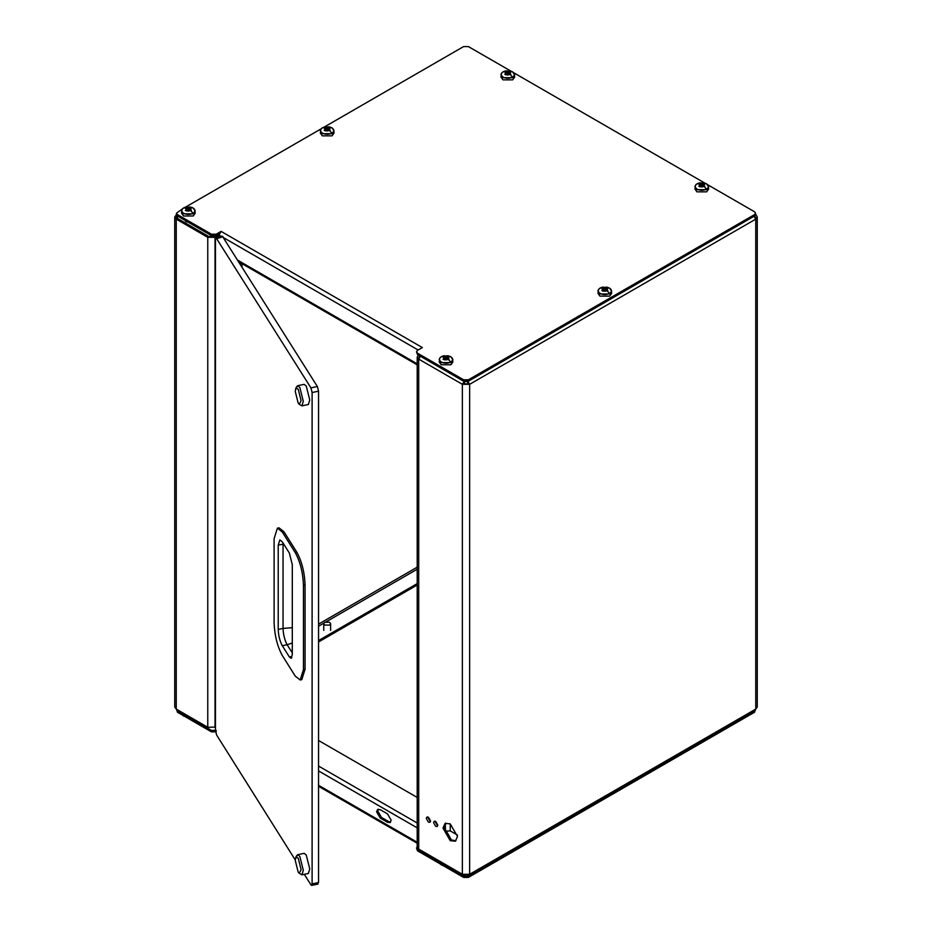 <?xml version="1.0" encoding="UTF-8"?>
<svg xmlns="http://www.w3.org/2000/svg" width="932" height="932" viewBox="0 0 932 932"><rect width="100%" height="100%" fill="white"/><g stroke="black" fill="none" stroke-linecap="round" stroke-linejoin="round"><path stroke-width="1.4" d="M450.238 823.888L445.1 823.375L442.968 828.082L450.238 840.687L455.387 841.188L457.519 836.482L450.238 823.888L450.238 830.89L444.82 831.216M455.958 840.781L451.449 839.988L444.18 827.383L445.741 823.084M435.687 821.43L434.195 821.29L433.566 822.665L435.687 826.334L437.19 826.486L437.807 825.111L435.687 821.43M437.667 825.915L434.929 821.162M428.417 817.236L426.914 817.084L426.297 818.459L428.417 822.141L429.92 822.28L430.537 820.906L428.417 817.236M430.398 821.709L427.648 816.956M457.414 835.025L450.238 830.89M419.633 355.803L419.062 357.573M418.41 355.104L417.21 357.014L418.713 359.111L420.821 355.465M417.21 357.014L417.21 846.978L418.713 849.087L462.365 874.286L469.635 874.286L755.759 709.089L757.262 706.992L757.262 217.016L755.549 213.987M464.474 380.664L462.365 384.31L463.577 383.611L469.635 384.31L467.526 380.664M462.365 384.31L462.365 874.286L462.983 875.649L419.33 850.45L418.713 849.087L418.713 359.111L462.365 384.31L469.635 384.31L469.635 874.286L469.017 875.649L755.141 710.452L755.759 709.089L755.759 219.125L757.262 217.016M754.547 215.618L755.759 214.919M755.409 217.575L754.827 215.805M177.173 215.805L176.451 217.016L177.453 218.414L208.978 236.623L214.733 236.099M176.451 213.987L176.241 214.919L177.453 215.618M176.241 214.919L174.738 217.016L176.241 219.125L207.766 237.322L215.036 237.322L218.997 235.039L221.105 231.392L216.247 234.188L216.247 235.586L219.195 233.885M174.738 217.016L174.738 706.992L176.241 709.089L207.766 727.298L215.455 727.053M468.423 383.611L466.862 381.677M753.65 215.478L755.759 219.125L469.635 384.31M465.138 381.677L463.577 383.611M318.546 641.962L417.21 585.005M318.546 640.564L417.21 583.607M462.983 875.649L465.138 875.113M466.862 875.113L469.017 875.649M182.369 208.954L176.451 213.183L177.453 215.991L211.401 235.586L211.401 234.188L216.247 234.188M176.451 213.183L177.453 214.593L211.401 234.188M221.105 231.392L422.359 347.578L417.501 350.374L416.499 351.783L417.501 353.181L463.577 379.778L468.423 379.778L754.547 214.593L755.549 213.183L754.547 211.785L707.796 184.804M417.501 353.181L417.501 354.579L463.577 381.176L468.423 381.176L754.547 215.991L755.549 213.183M510.829 71.077L468.423 46.6L463.577 46.6L324.185 127.078M321.19 128.802L185.363 207.219M704.802 183.068L513.823 72.812M417.501 354.579L416.499 351.783M216.247 235.586L211.401 235.586M218.997 236.891L218.997 235.039L221.35 236.39M417.21 846.804L416.499 848.015L417.501 850.811L463.577 877.408L468.423 877.408L754.547 712.223L755.549 709.427M417.501 850.811L416.499 848.015M216.247 731.818L211.401 731.818L211.401 730.42L216.247 730.42M176.474 709.229L177.453 712.223L211.401 731.818M176.451 709.427L177.453 710.825L211.401 730.42M417.501 849.413L463.577 876.01L468.423 876.01L754.838 710.627M387.514 822.304L390.089 822.56L391.149 820.207L387.514 813.904L380.244 809.698L377.67 809.442L376.61 811.807L380.244 818.098L387.514 822.304L388.726 821.605L381.456 817.399L377.821 811.096L378.345 809.221M390.625 822.082L388.726 821.605M318.546 740.486L417.21 797.454M304.298 874.321L310.927 884.841L312.103 883.909L312.103 392.535L310.927 387.875L215.921 237.532L222.364 236.18L317.369 386.512L318.546 391.184L318.546 882.557L317.369 883.489M223.074 236.74L215.455 239.023L215.455 730.397L216.632 735.057L295.269 859.968M310.927 884.841L311.637 885.4L318.08 884.049M283.072 543.076L283.048 544.148L278.214 545.162L279.845 539.919L282.314 541.865L289.374 553.084L292.298 564.734L292.298 654.602L291.134 658.341L289.374 656.955L290.982 656.617L291.832 657.666M303.459 585.249C302.935 572.609 300.209 561.728 295.258 552.629L282.314 532.067L277.387 528.176L274.113 538.649L274.113 622.926C274.637 635.566 277.375 646.447 282.314 655.546L295.258 676.108L300.186 679.999L303.459 669.526L303.459 585.249L305.067 584.912C304.554 572.271 301.817 561.39 296.865 552.292L283.922 531.729L278.994 527.838L278.225 528.188M278.214 545.162L278.214 629.438C278.482 635.752 279.845 641.193 282.314 645.748L289.374 656.955M300.186 679.999L301.805 679.661L305.067 669.188L305.067 584.912M283.666 544.02L283.048 544.148L283.048 628.413L292.298 627.679M278.214 629.438L283.048 628.413C283.305 634.739 284.679 640.179 287.149 644.734L292.298 642.987M301.118 869.742L298.182 858.092L295.817 857.207L295.258 860.446L298.182 872.096L299.195 873.261L301.118 869.742M299.195 873.261L301.91 874.822L303.308 870.337L299.801 856.357L297.681 854.691L296.481 856.694M301.91 874.822L308.352 873.47L309.762 868.985L306.244 855.005L304.135 853.339L297.681 854.691M301.118 400.772L298.182 389.122L295.817 388.236L295.258 391.463L298.182 403.113L299.195 404.29L301.118 400.772M299.195 404.29L301.91 405.851L303.308 401.366L299.801 387.386L297.681 385.708L296.481 387.724M301.91 405.851L308.352 404.5L309.762 400.014L306.244 386.023L304.135 384.357L297.681 385.708M439.776 358.214L439.205 361.966L441.209 364.762L450.913 364.762L452.917 361.966L452.335 358.214M450.727 362.094C453.255 360.3 453.255 358.494 450.727 356.7L447.896 355.733L441.384 356.7C438.867 358.494 438.867 360.3 441.384 362.094C444.506 363.55 447.616 363.55 450.727 362.094L448.467 359.449L449.084 359.111L447.733 357.492L449.084 357.061L447.838 356.339L443.655 356.665L443.038 357.061L444.378 357.981L443.038 359.111L444.284 359.834L445.636 358.703L448.467 359.449M447.616 359.624L447.733 357.492L447.593 359.601M444.529 359.601L444.378 357.492L444.506 359.624M445.764 358.715L445.636 356.77M444.284 356.339L445.566 359.892M446.486 356.77L446.358 358.715M447.838 356.339L446.556 359.892M598.542 289.584L597.96 293.335L599.963 296.131L609.668 296.131L611.672 293.335L611.089 289.584M609.493 293.464C612.009 291.669 612.009 289.864 609.493 288.07L606.65 287.103L600.15 288.07C597.622 289.864 597.622 291.669 600.15 293.464C603.26 294.92 606.371 294.92 609.493 293.464L607.221 290.819L607.839 290.481L606.487 288.862L607.839 288.431L606.592 287.708L602.41 288.035L601.792 288.431L603.144 289.351L601.792 290.481L603.039 291.203L604.39 290.073L607.221 290.819M606.371 290.994L606.487 288.862L606.348 290.97M603.284 290.97L603.144 288.862L603.26 290.994M604.519 290.085L604.39 288.139M603.039 287.708L604.32 291.262M605.241 288.139L605.113 290.085M606.592 287.708L605.311 291.262M695.528 185.282L694.946 189.045L696.961 191.841L706.654 191.841L708.658 189.045L708.087 185.282M706.479 189.173C708.996 187.367 708.996 185.573 706.479 183.779L703.648 182.812L697.136 183.779C694.608 185.573 694.608 187.367 697.136 189.173C700.247 190.629 703.357 190.629 706.479 189.173L704.219 186.528L704.825 186.19L703.485 184.559L704.825 184.14L703.578 183.418L699.396 183.744L698.779 184.14L700.13 185.06L698.779 186.19L700.037 186.901L701.377 185.783L704.219 186.528M703.357 186.703L703.485 184.559L703.334 186.68M700.27 186.68L700.13 184.559L700.247 186.703M701.516 185.794L701.377 183.849M700.037 183.418L701.307 186.971M702.227 183.849L702.099 185.794M703.578 183.418L702.297 186.971M501.544 73.29L500.973 77.053L502.977 79.849L512.682 79.849L514.685 77.053L514.103 73.29M512.495 77.181C515.023 75.376 515.023 73.581 512.495 71.787L509.664 70.82L503.152 71.787C500.635 73.581 500.635 75.376 503.152 77.181C506.274 78.638 509.385 78.638 512.495 77.181L510.235 74.537L510.853 74.199L509.501 72.568L510.853 72.148L509.594 71.426L505.412 71.752L504.806 72.148L506.146 73.069L504.806 74.199L506.053 74.909L507.404 73.791L510.235 74.537M509.385 74.711L509.501 72.568L509.361 74.688M506.297 74.688L506.146 72.568L506.274 74.711M507.532 73.803L507.404 71.846M506.053 71.426L507.334 74.979M508.255 71.846L508.115 73.803M509.594 71.426L508.324 74.979M320.911 129.292L320.328 133.043L322.332 135.839L332.037 135.839L334.04 133.043L333.458 129.292M331.85 133.171C334.378 131.377 334.378 129.571 331.85 127.777L329.019 126.81L322.507 127.777C319.991 129.571 319.991 131.377 322.507 133.171C325.629 134.627 328.74 134.627 331.85 133.171L329.59 130.527L330.208 130.189L328.856 128.569L330.208 128.138L328.961 127.416L324.779 127.754L324.161 128.138L325.513 129.059L324.161 130.189L325.408 130.911L326.759 129.781L329.59 130.527M328.74 130.701L328.856 128.569L328.716 130.69M325.652 130.69L325.513 128.569L325.629 130.701M326.887 129.804L326.759 127.847M325.408 127.416L326.689 130.969M327.61 127.847L327.482 129.804M328.961 127.416L327.68 130.969M184.944 220.313L185.946 221.583L188.159 222.165M182.09 209.432L181.507 213.183L183.522 215.991L193.215 215.991L195.231 213.183L194.648 209.432M193.04 213.323C195.557 211.517 195.557 209.723 193.04 207.918L190.21 206.962L183.697 207.918C181.181 209.723 181.181 211.517 183.697 213.323C186.808 214.768 189.93 214.768 193.04 213.323L190.78 210.679L191.386 210.329L190.046 208.71L191.386 208.29L190.14 207.568L185.957 207.894L185.351 208.29L186.691 209.211L185.351 210.329L186.598 211.051L187.938 209.921L190.78 210.679M189.918 210.853L190.046 208.71L189.895 210.83M186.843 210.83L186.691 208.71L186.819 210.853M188.078 209.945L187.938 207.987M186.598 207.568L187.868 211.121M188.8 207.987L188.66 209.945M190.14 207.568L188.87 211.121M443.061 865.572L441.384 864.861L443.061 865.572M441.29 864.814L440.172 863.906M329.613 622.285L330.615 623.683L329.613 625.081L324.755 625.081L323.753 623.683L324.755 622.285L329.613 622.285M182.369 715.065L183.697 716.091M183.604 716.032L182.486 715.124M177.453 214.593L177.453 218.414M417.21 567.169L318.546 624.137M754.547 214.593L754.547 216.212M445.391 823.445L445.391 830.89M176.241 219.125L176.241 709.089M207.766 237.322L207.766 727.298M215.036 237.322L215.036 727.298M240.503 262.824L240.503 264.42M318.546 626.199L323.905 623.112M326.188 621.784L417.21 569.231M463.577 381.176L463.577 379.778M468.423 381.176L468.423 379.778M418.142 350.013L223.715 237.765M417.21 363.841L237.928 260.331M177.453 712.223L177.453 710.825M463.577 877.408L463.577 876.01M468.423 877.408L468.423 876.01M754.547 712.223L754.547 710.825M417.21 842.248L318.546 785.28M417.21 827.872L318.546 770.915M318.546 766.046L417.21 823.014M381.456 817.399L380.244 818.098M312.103 392.535L318.546 391.184M310.927 387.875L317.369 386.512M312.103 883.909L318.546 882.557M295.258 552.629L296.865 552.292M282.314 532.067L283.922 531.729M303.459 669.526L305.067 669.188M282.314 645.748L287.149 644.734L292.298 652.913M441.209 362.606L450.913 362.606L452.917 359.799L450.785 356.723L444.226 355.733C441.104 356.339 439.426 357.69 439.205 359.799L441.209 362.606M441.384 356.7L443.655 356.665M599.963 293.976L609.668 293.976L611.672 291.168L609.54 288.093L602.981 287.103C599.858 287.708 598.193 289.06 597.96 291.168L599.963 293.976M600.15 288.07L602.41 288.035M696.961 189.674L706.654 189.674L708.658 186.878L706.526 183.79L699.967 182.812C696.856 183.418 695.179 184.769 694.946 186.878L696.961 189.674M697.136 183.779L699.396 183.744M502.977 77.682L512.682 77.682L514.685 74.886L512.553 71.799L505.994 70.82C502.872 71.426 501.195 72.778 500.973 74.886L502.977 77.682M503.152 71.787L505.412 71.752M322.332 133.684L332.037 133.684L334.04 130.876L331.909 127.801L325.35 126.81C322.227 127.416 320.561 128.779 320.328 130.876L322.332 133.684M322.507 127.777L324.779 127.754M183.522 213.824L193.215 213.824L195.231 211.028L193.087 207.941L186.528 206.962C183.418 207.556 181.74 208.919 181.507 211.028L183.522 213.824M183.697 207.918L185.957 207.894M441.989 864.954L440.545 864.115M610.332 795.485L608.887 796.312M184.291 716.172L182.847 715.333M242.005 266.808L242.005 263.698M238.93 261.915L417.21 364.843M417.21 843.25L318.546 786.293M278.994 527.838L277.387 528.176M295.817 857.207L296.959 855.296M295.817 388.236L296.959 386.314M441.337 864.849L440.067 863.836M330.615 623.683L330.615 630.405M323.753 623.683L323.753 630.405"/></g></svg>
